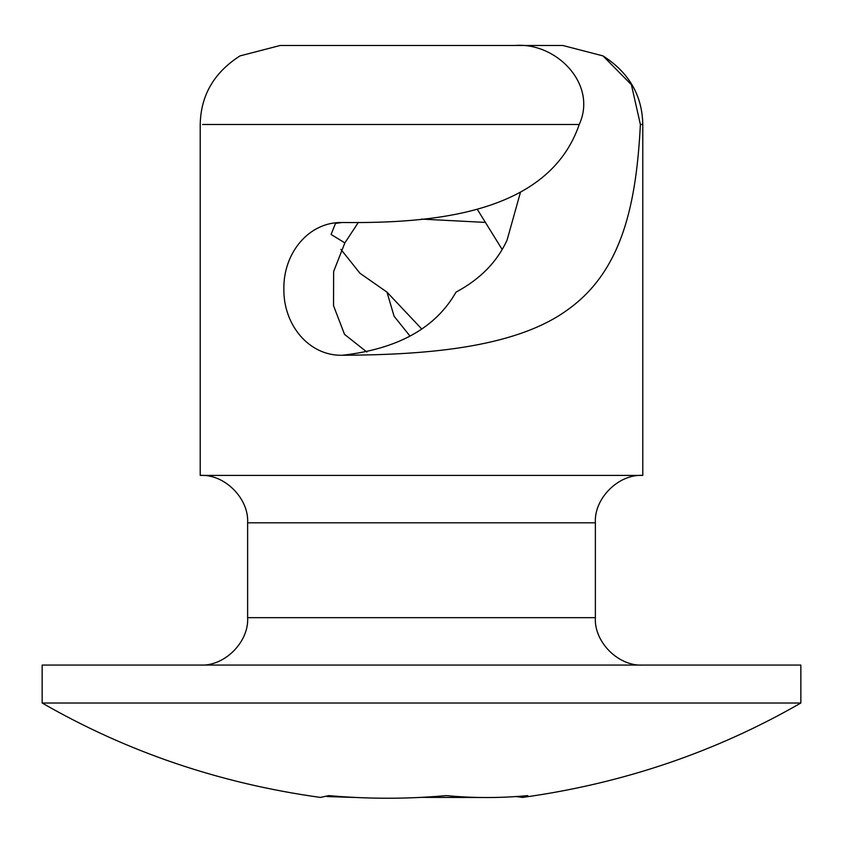 <?xml version="1.0" encoding="UTF-8"?>
<svg xmlns="http://www.w3.org/2000/svg" width="843" height="843" viewBox="0 0 843 843"><rect width="100%" height="100%" fill="white"/><g stroke="black" fill="none" stroke-linecap="round" stroke-linejoin="round"><path stroke-width="1.26" d="M800.85 703.009L42.15 703.009L42.15 665.074L800.85 665.074L800.85 703.009C715.665 752.03 622.914 783.505 522.576 797.425L516.148 796.551M340.888 249.38L359.993 273.28L386.979 292.131L394.071 316.209L409.803 335.841M502.112 249.38L477.454 209.58M520.352 192.668L507.096 240.013C497.254 261.773 480.236 279.138 456.021 292.131C435.631 328.043 397.685 349.097 342.195 355.272C419.108 354.819 513.387 349.434 567.497 309.876C623.061 270.55 636.391 201.941 640.385 124.501L631.407 84.743L602.998 55.901L562.755 45.469L468.971 45.469M366.842 352.016L344.524 334.376L333.533 305.714L333.638 271.488L344.861 242.91L331.088 234.459L335.503 223.406L342.195 222.499C431.447 223.469 548.382 214.596 579.225 124.501C597.803 83.952 555.927 42.161 515.168 45.469L280.245 45.469L240.002 55.901C214.017 72.551 200.75 95.417 200.213 124.501L200.213 475.399L642.788 475.399L642.788 124.501C642.25 95.417 628.983 72.551 602.998 55.901M358.391 222.373L344.861 242.91M342.195 355.272C308.686 355.978 283.269 324.555 283.87 288.875C283.28 253.185 308.717 221.762 342.195 222.499M484.609 222.373L421.5 219.096M386.979 292.131L421.5 328.717M42.15 703.009C127.335 752.03 220.086 783.505 320.424 797.425L328.781 795.613C367.938 799.111 407.095 799.111 446.242 795.613C473.408 798.173 500.573 798.173 527.75 795.613L522.576 797.425M357.074 797.531L326.863 796.551M485.926 797.531L421.5 797.362M595.369 522.818L595.369 617.656L247.631 617.656L247.631 522.818L595.369 522.818C593.936 498.508 618.404 473.966 642.788 475.399M538.962 617.656L421.5 617.656M640.385 124.501L642.788 124.501M202.615 124.501L579.225 124.501M247.631 522.818C249.064 498.508 224.596 473.966 200.213 475.399M595.369 617.656C593.936 641.997 618.446 666.497 642.788 665.074M247.631 617.656C249.064 641.997 224.554 666.497 200.213 665.074"/></g></svg>
